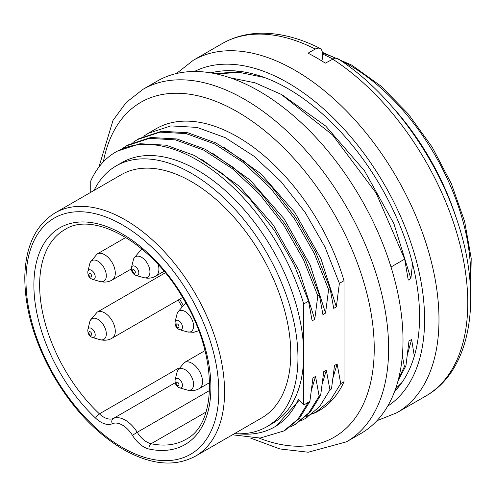 <?xml version="1.0" encoding="UTF-8"?>
<svg xmlns="http://www.w3.org/2000/svg" width="496" height="496" viewBox="0 0 496 496"><rect width="100%" height="100%" fill="white"/><g stroke="black" fill="none" stroke-linecap="round" stroke-linejoin="round"><path stroke-width="0.74" d="M282.701 95.213L325.76 126.102L364.498 170.791L393.917 223.69L410.874 278.591L412.536 263.618M410.874 278.591L408.258 280.104L404.674 259.117L391.015 267.003M414.315 356.134L411.618 339.444L408.995 340.957L405.939 365.769L404.401 366.656L402.349 355.93M289.825 427.192L294.698 424.706L308.76 412.951L319.139 396.087L320.676 395.2L310.254 412.077L296.155 423.844M300.632 420.955L305.53 418.45L319.554 406.708L329.933 389.856L331.464 388.969L334.509 365.484L337.131 363.971L340.721 383.625L330.262 400.415L316.101 412.052L306.051 416.479M143.71 136.226L148.236 133.325L170.866 125.903L196.999 127.398L225.227 137.64L253.89 156.159L280.996 181.555L305.176 212.455L325.016 247.064L339.382 283.377L344.007 280.705L344.007 381.728A162.812 93.998 60 0 1 318.922 410.738A162.812 93.998 60 0 1 312.833 413.763M344.007 381.728L340.721 383.625M236.753 433.758L241.918 434.068A154.671 89.299 -120 0 0 274.561 426.951A154.671 89.299 -120 0 0 298.394 399.392L303.713 404.99L303.713 354.479A150.598 86.949 60 0 1 272.527 423.423L266.767 426.746A150.598 86.949 60 0 1 234.472 433.64M128.173 144.906L150.815 137.485L176.948 138.973L205.17 149.215L233.833 167.735L260.946 193.149L285.119 224.031L304.959 258.639L319.337 294.953L317.8 295.839L303.434 259.526L283.594 224.917L259.414 194.017L232.302 168.621L203.645 150.102L175.41 139.86L149.284 138.372L126.647 145.787L122.128 148.688M138.967 138.675L161.609 131.254L187.742 132.742L215.965 142.978L244.627 161.504L271.74 186.918L295.914 217.8L315.754 252.408L330.125 288.722L328.594 289.608L314.222 253.295L294.388 218.686L270.208 187.786L243.096 162.39L214.439 143.871L186.205 133.629L160.078 132.134L137.442 139.556L132.922 142.457M148.112 133.356L156.116 128.737A162.812 93.998 60 0 1 344.007 280.705M322.425 54.008A183.16 105.747 60 0 1 332.636 58.925M392.274 106.845A183.16 105.747 60 0 1 455.967 217.155M215.233 73.687L241.05 71.517M264.387 77.488L239.388 72.379L216.33 73.916M229.97 77.723L255.068 82.82L281.17 94.345L332.549 134.924L376.135 193.087L404.674 259.117M395.572 388.808L401.909 382.528M405.939 365.769L398.015 380.866M398.685 378.299L404.401 366.656M346.468 441.831A203.515 117.502 60 0 0 346.475 206.832A203.515 117.502 60 0 0 142.96 89.336L157.35 81.028A203.515 117.502 60 0 1 360.865 198.524A203.515 117.502 60 0 1 360.859 433.523L346.468 441.831L308.233 452.222L279.905 448.948L250.523 438.067M117.422 151.113L140.064 143.71L166.197 145.21L194.413 155.465L223.07 173.991L250.176 199.398L274.338 230.28L294.171 264.876L308.543 301.184L303.713 303.967A162.812 93.998 60 0 0 115.822 151.999L117.267 151.162M90.737 192.33L90.737 181.009A162.812 93.998 60 0 1 115.822 151.999M94.048 190.421A150.598 86.949 60 0 1 116.169 165.9L121.929 162.576A150.598 86.949 60 0 1 237.981 202.92A150.598 86.949 60 0 1 303.713 354.479L303.713 303.967M232.481 434.794L260.133 438.061L283.824 430.962L297.929 419.194L308.345 402.318L303.713 404.99M308.345 402.318L309.882 401.431L299.466 418.308L285.361 430.075M317.8 295.839L314.755 319.325L299.367 271.225L273.259 224.979L239.239 186.149L201.401 159.228M308.543 301.184L312.133 320.838L314.755 319.325M309.882 401.431L312.926 377.946L315.543 376.433L319.139 396.087M320.676 395.2L323.721 371.715L326.337 370.202L329.933 389.856M339.382 283.377L336.338 306.863L320.962 258.769L294.835 212.505L260.834 173.681L222.971 146.76M330.125 288.722L333.721 308.376L336.338 306.863M328.594 289.608L325.55 313.094L310.186 265L284.034 218.73L250.046 179.899L212.158 152.979M319.337 294.953L322.927 314.607L325.55 313.094M116.169 165.9A150.598 86.949 60 0 1 266.767 252.848A150.598 86.949 60 0 1 266.767 426.746M55.062 212.927L121.26 174.71A140.424 81.077 60 0 1 261.683 255.787A140.424 81.077 60 0 1 261.683 417.936L195.486 456.153C174.871 467.201 150.79 464.95 123.237 449.401C95.424 432.828 71.784 407.613 52.328 373.755C33.92 340.479 24.744 308.202 24.8 276.923C25.538 246.264 35.625 224.936 55.062 212.927A140.424 81.077 60 0 1 195.486 294.004A140.424 81.077 60 0 1 195.486 456.153M411.618 339.444L407.588 353.958M322.4 383.389L326.337 370.202M311.612 389.565L315.543 376.433M276.501 425.766L298.741 400.743M333.182 377.22L337.131 363.971M321.445 60.723L322.425 59.03L322.363 52.161L321.65 49.898L320.211 48.472L318.209 48.056L315.878 48.689L308.035 53.184A203.515 117.502 -120 0 1 325.302 63.153L334.874 58.094L337.733 58.596M394.686 391.251A186.217 107.514 -120 0 0 380.996 186.899A186.217 107.514 -120 0 0 210.868 72.869M103.379 161.82A193.341 111.625 60 0 1 247.95 118.358A193.341 111.625 60 0 1 374.114 342.054A193.341 111.625 60 0 1 259.21 438.123M122.394 447.535A136.357 78.728 60 0 1 38.893 232.326A136.357 78.728 60 0 1 205.896 328.743A136.357 78.728 60 0 1 122.394 447.535M132.438 435.308A21.371 12.338 -120 0 0 112.35 423.714A24.422 14.099 60 0 1 95.66 418.19A125.159 72.261 60 0 1 50.666 234.924A125.159 72.261 60 0 1 194.122 317.744A125.159 72.261 60 0 1 149.129 449.06A24.422 14.099 60 0 1 132.438 435.308L137.225 432.27A20.348 11.749 -120 0 0 151.137 443.728A121.092 69.911 -120 0 0 185.82 439.406C217.558 424.055 218.122 354.392 182.621 297.538C150.393 241.533 92.87 210.763 64.728 229.673A121.092 69.911 -120 0 0 99.405 413.862L178.771 368.038M209.597 390.488L137.225 432.27A25.439 14.688 60 0 0 113.317 418.469A4.067 3.317 65.8 0 0 112.35 423.714M175.094 382.8L113.317 418.469A20.348 11.749 -120 0 1 99.405 413.862A4.067 1.531 133.3 0 0 95.66 418.19M206.032 412.033L151.137 443.728A4.067 2.951 101.9 0 0 149.129 449.06M181.765 306.274A121.092 69.911 60 0 1 178.163 300.049M322.425 53.177A170.953 98.698 60 0 1 335.377 58.032M340.467 60.394A170.953 98.698 60 0 1 470.289 285.256M178.858 326.969A1.996 1.153 -120 0 0 177.27 323.907A1.996 1.153 -120 0 0 176.452 326.101A1.996 1.153 -120 0 0 178.858 326.969M175.187 321.495A5.289 3.057 60 0 1 179.961 321.625A5.289 3.057 60 0 1 182.237 328.451A5.289 3.057 60 0 1 179.211 329.542M177.215 313.435A11.898 6.87 -120 0 0 176.985 314.185L175.088 321.83C174.865 325.736 176.378 328.352 179.62 329.691L187.197 331.867A11.898 6.87 -120 0 0 193.08 329.084A11.898 6.87 -120 0 0 187.953 313.726A11.898 6.87 -120 0 0 177.215 313.435M184.4 304.358A15.01 8.668 60 0 1 186.186 303.732M88.958 273.978A1.996 1.153 -120 0 0 90.545 277.047A1.996 1.153 -120 0 0 91.363 274.852A1.996 1.153 -120 0 0 88.958 273.978M87.947 271.132A5.289 3.057 60 0 1 92.721 271.256A5.289 3.057 60 0 1 95.003 278.082A5.289 3.057 60 0 1 91.971 279.174M89.745 263.816L87.848 271.461C87.631 275.367 89.144 277.989 92.386 279.322L99.956 281.499A11.898 6.87 -120 0 0 105.84 278.715A11.898 6.87 -120 0 0 100.719 263.357A11.898 6.87 -120 0 0 89.974 263.072A11.898 6.87 -120 0 0 89.745 263.816L90.266 262.136L97.173 253.989L125.854 237.429M97.166 253.989A15.01 8.668 60 0 1 108.736 258.007A15.01 8.668 60 0 1 115.289 273.116A15.01 8.668 60 0 1 112.189 279.98C108.599 282.106 104.526 282.615 99.956 281.499M91.617 334.763A1.996 1.153 -120 0 0 90.03 331.7A1.996 1.153 -120 0 0 89.212 333.889A1.996 1.153 -120 0 0 91.617 334.763M87.947 329.288A5.289 3.057 60 0 1 92.721 329.418A5.289 3.057 60 0 1 95.003 336.245A5.289 3.057 60 0 1 91.971 337.336M89.974 321.228A11.898 6.87 -120 0 0 89.745 321.978L87.848 329.623C87.631 333.529 89.144 336.145 92.386 337.485L99.956 339.661A11.898 6.87 -120 0 0 105.84 336.877A11.898 6.87 -120 0 0 100.719 321.513A11.898 6.87 -120 0 0 89.974 321.228M97.16 312.151A15.01 8.668 60 0 1 108.729 316.163A15.01 8.668 60 0 1 115.289 331.272A15.01 8.668 60 0 1 114.681 335.011A15.01 8.668 60 0 1 112.183 338.142C108.599 340.268 104.526 340.771 99.956 339.661M178.858 385.132A1.996 1.153 -120 0 0 177.27 382.069A1.996 1.153 -120 0 0 176.452 384.257A1.996 1.153 -120 0 0 178.858 385.132M175.187 379.657A5.289 3.057 60 0 1 179.961 379.781A5.289 3.057 60 0 1 182.237 386.613A5.289 3.057 60 0 1 179.211 387.705M177.215 371.597A11.898 6.87 -120 0 0 176.985 372.341L175.088 379.986C174.865 383.892 176.378 386.514 179.62 387.847L187.197 390.023A11.898 6.87 -120 0 0 193.08 387.24A11.898 6.87 -120 0 0 187.953 371.882A11.898 6.87 -120 0 0 177.215 371.597M184.4 362.52A15.01 8.668 60 0 1 195.97 366.532A15.01 8.668 60 0 1 202.529 381.641A15.01 8.668 60 0 1 201.915 385.38A15.01 8.668 60 0 1 199.417 388.511C195.833 390.637 191.76 391.139 187.197 390.023M132.575 270.084A1.996 1.153 -120 0 0 134.162 273.147A1.996 1.153 -120 0 0 134.98 270.959A1.996 1.153 -120 0 0 132.575 270.084M131.57 267.232A5.289 3.057 60 0 1 136.344 267.363A5.289 3.057 60 0 1 138.62 274.189A5.289 3.057 60 0 1 135.594 275.28M133.368 259.923L131.465 267.567C131.248 271.473 132.761 274.09 136.003 275.429L143.573 277.605A11.898 6.87 -120 0 0 149.457 274.821A11.898 6.87 -120 0 0 144.336 259.458A11.898 6.87 -120 0 0 133.598 259.172A11.898 6.87 -120 0 0 133.368 259.923L133.883 258.242L140.79 250.089L142.203 249.277M140.79 250.096A15.01 8.668 60 0 1 142.457 249.488M158.286 264.734A15.01 8.668 60 0 1 158.906 269.216A15.01 8.668 60 0 1 155.806 276.086C152.216 278.213 148.143 278.715 143.573 277.605M337.826 58.652C387.481 90.408 433.547 152.092 455.44 215.648C483.327 293.31 472.793 369.743 425.618 396.137L396.837 412.753A203.515 117.502 -120 0 0 396.837 177.754A203.515 117.502 -120 0 0 193.328 60.252L176.44 73.532M425.618 396.137A203.515 117.502 -120 0 0 458.409 238.613A203.515 117.502 -120 0 0 332.5 58.999M315.227 49.03A203.515 117.502 -120 0 0 222.109 43.636L193.328 60.252M387.655 406.187A193.341 111.625 -120 0 0 384.555 184.847A193.341 111.625 -120 0 0 194.42 71.492M294.729 424.7L296.267 423.813M305.524 418.469L307.061 417.582M316.318 412.238L318.922 410.738M126.523 145.818L128.061 144.931M137.318 139.587L138.855 138.7M142.96 89.336L126.151 102.529L113.02 120.367L98.884 167.109M283.941 430.931L285.473 430.044M322.381 52.34L351.751 65.119L380.922 86.075L408.276 113.981L432.233 147.194L451.403 183.762L464.653 221.545L471.2 258.348L470.636 292.063M179.651 299.187L183.117 305.189M274.561 426.951L276.545 425.804M198.722 330.733L193.7 332.32L187.197 331.867M186.019 303.428L184.407 304.358L177.525 312.455L176.985 314.185M131.304 268.944L112.177 279.986M165.286 272.825L97.173 312.145L90.284 320.249L89.745 321.978M182.59 297.495L112.177 338.142M205.015 350.616L184.407 362.514L177.525 370.611L176.985 372.341M209.665 382.596L199.417 388.511M164.052 271.324L155.8 276.086M222.109 43.636C233.821 36.933 246.859 33.461 261.212 33.232C280.104 33.04 299.714 38.093 320.05 48.391M376.898 420.738L396.837 412.753"/></g></svg>
